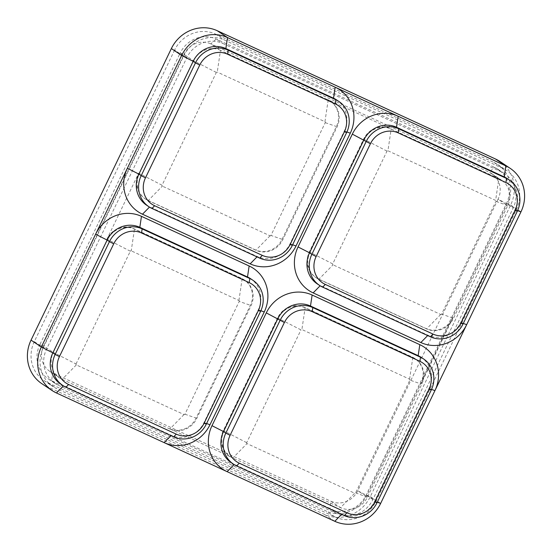 <?xml version="1.0" encoding="UTF-8"?>
<svg xmlns="http://www.w3.org/2000/svg" width="552" height="552" viewBox="0 0 552 552"><rect width="100%" height="100%" fill="white"/><g stroke="black" fill="none" stroke-linecap="round" stroke-linejoin="round"><path stroke-width="0.41" stroke-dasharray="2.76 2.07" d="M277.601 317.842L223.318 430.629A20.81 19.665 123.7 0 0 229.639 456.18A20.81 19.665 123.7 0 0 232.185 457.601L169.195 428.566A20.81 19.665 -56.3 0 0 196.091 418.078L250.373 305.29A20.81 19.665 123.7 0 0 244.053 279.74A20.81 19.665 123.7 0 0 241.507 278.318L133.825 228.673A20.81 19.665 -56.3 0 0 106.929 239.161L138.683 173.183A20.81 19.665 123.7 0 0 145.004 198.734A20.81 19.665 123.7 0 0 147.55 200.155L255.231 249.801A20.81 19.665 -56.3 0 0 282.12 239.32L336.403 126.525A20.81 19.665 123.7 0 0 330.082 100.981A20.81 19.665 123.7 0 0 327.536 99.553L390.526 128.595A20.81 19.665 -56.3 0 0 363.63 139.076L309.348 251.871A20.81 19.665 123.7 0 0 315.668 277.414A20.81 19.665 123.7 0 0 318.214 278.836L425.896 328.481A20.81 19.665 -56.3 0 0 452.792 318L421.038 383.971A20.81 19.665 123.7 0 0 414.718 358.427A20.81 19.665 123.7 0 0 412.171 356.999L304.49 307.354A20.81 19.665 -56.3 0 0 277.601 317.842L278.243 318.269A20.81 19.665 -56.3 0 1 305.132 307.788L412.82 357.434A20.81 19.665 -56.3 0 1 415.359 358.855A20.81 19.665 -56.3 0 1 421.687 384.399L367.404 497.193A20.81 19.665 -56.3 0 1 340.508 507.674L232.827 458.029A20.81 19.665 -56.3 0 1 230.281 456.607A20.81 19.665 -56.3 0 1 223.96 431.064L278.243 318.269L300.978 329.882A0.711 0.669 -56.3 0 1 301.896 329.53L305.132 307.788L304.49 307.354M183.616 56.083A31.685 29.939 -56.3 0 1 224.567 40.117L502.92 168.45A31.685 29.939 123.7 0 1 506.791 170.616A31.685 29.939 123.7 0 1 516.424 209.518L376.105 501.071A31.685 29.939 -56.3 0 1 335.154 517.038L56.801 388.712A31.685 29.939 123.7 0 1 52.93 386.538A31.685 29.939 123.7 0 1 43.297 347.643L183.616 56.083L174.611 50.066A31.685 29.939 -56.3 0 1 215.556 34.107L493.909 162.433L502.92 168.45M222.925 43.525L501.278 171.851A27.904 26.365 123.7 0 1 504.694 173.763A27.904 26.365 123.7 0 1 513.167 208.021L372.855 499.574A27.904 26.365 -56.3 0 1 336.796 513.629L58.443 385.303A27.904 26.365 123.7 0 1 55.027 383.392A27.904 26.365 123.7 0 1 46.554 349.14L186.866 57.581A27.904 26.365 -56.3 0 1 222.925 43.525L216.218 39.047L210.85 43.891L489.203 172.224L498.849 178.669A20.81 19.665 -56.3 0 1 501.395 180.09A20.81 19.665 -56.3 0 1 507.716 205.641L453.433 318.428A20.81 19.665 -56.3 0 1 426.544 328.916L318.856 279.271A20.81 19.665 -56.3 0 1 316.317 277.842A20.81 19.665 -56.3 0 1 309.989 252.298L364.272 139.504A20.81 19.665 -56.3 0 1 391.168 129.023L498.849 178.669L495.613 200.41L387.932 150.765L391.168 129.023L390.526 128.595M41.821 383.668A35.466 33.513 123.7 0 0 46.154 386.096L324.507 514.423A35.466 33.513 -56.3 0 0 370.351 496.552L510.662 204.999A35.466 33.513 123.7 0 0 499.884 161.453M174.611 50.066L34.293 341.626A31.685 29.939 123.7 0 0 43.918 380.521A31.685 29.939 123.7 0 0 47.796 382.695L326.149 511.021L335.154 517.038M493.909 162.433A31.685 29.939 123.7 0 1 497.787 164.6A31.685 29.939 123.7 0 1 507.412 203.502L367.094 495.054A31.685 29.939 -56.3 0 1 326.149 511.021M147.55 200.155L148.191 200.583L162.364 186.148A0.711 0.669 -56.3 0 1 162.06 185.23L216.343 72.436A0.711 0.669 -56.3 0 1 217.26 72.077L220.496 50.335L328.185 99.981A20.81 19.665 -56.3 0 1 330.724 101.409A20.81 19.665 -56.3 0 1 337.051 126.953L282.769 239.747A20.81 19.665 -56.3 0 1 255.873 250.228L148.191 200.583A20.81 19.665 -56.3 0 1 145.645 199.162A20.81 19.665 -56.3 0 1 139.325 173.618L193.607 60.823A20.81 19.665 -56.3 0 1 220.496 50.335L210.85 43.891A20.81 19.665 -56.3 0 0 183.954 54.379L180.159 53.102A27.904 26.365 -56.3 0 1 216.218 39.047L494.571 167.373A27.904 26.365 -56.3 0 1 497.987 169.285A27.904 26.365 -56.3 0 1 506.46 203.536L513.167 208.021M216.343 72.436L193.607 60.823L183.954 54.379L43.636 345.931A20.81 19.665 123.7 0 0 49.963 371.482A20.81 19.665 123.7 0 0 52.509 372.904L51.736 380.825L330.082 509.151A27.904 26.365 -56.3 0 0 366.148 495.096L506.46 203.536L498.07 199.189A20.81 19.665 123.7 0 0 491.742 173.645A20.81 19.665 123.7 0 0 489.203 172.224L494.571 167.373L501.278 171.851M58.443 385.303L51.736 380.825A27.904 26.365 -56.3 0 1 48.321 378.913A27.904 26.365 -56.3 0 1 39.847 344.662L46.554 349.14M372.855 499.574L366.148 495.096L357.751 490.749L498.07 199.189L507.716 205.641L495.917 201.328A0.711 0.669 -56.3 0 0 495.613 200.41M186.866 57.581L180.159 53.102L39.847 344.662L43.636 345.931L53.289 352.376L107.571 239.589A20.81 19.665 -56.3 0 1 134.467 229.101L242.149 278.746A20.81 19.665 -56.3 0 1 244.695 280.174A20.81 19.665 -56.3 0 1 251.015 305.718L196.733 418.513A20.81 19.665 -56.3 0 1 169.843 428.994L62.155 379.348A20.81 19.665 -56.3 0 1 59.616 377.927A20.81 19.665 -56.3 0 1 53.289 352.376L76.031 363.996A0.711 0.669 -56.3 0 0 76.335 364.913L184.016 414.559A0.711 0.669 -56.3 0 0 184.934 414.2L239.216 301.406L250.373 305.29M76.335 364.913L62.155 379.348L52.509 372.904L330.855 501.23L340.508 507.674L354.681 493.24A0.711 0.669 -56.3 0 0 355.598 492.881L409.881 380.093L421.038 383.971M355.598 492.881L367.404 497.193L357.751 490.749A20.81 19.665 -56.3 0 1 330.855 501.23L330.082 509.151L336.796 513.629M317.227 283.859A25.302 23.908 123.7 0 0 320.326 285.591L428.007 335.236A25.302 23.908 123.7 0 0 460.706 322.485L514.988 209.698A25.302 23.908 123.7 0 0 507.302 178.634M60.527 383.937A25.302 23.908 123.7 0 0 63.618 385.669L171.306 435.314A25.302 23.908 123.7 0 0 204.005 422.57L258.288 309.775A25.302 23.908 123.7 0 0 250.601 278.712M146.563 205.172A25.302 23.908 123.7 0 0 149.654 206.903L257.335 256.549A25.302 23.908 123.7 0 0 290.035 243.805L344.317 131.01A25.302 23.908 123.7 0 0 336.63 99.946M231.198 462.624A25.302 23.908 123.7 0 0 234.29 464.356L341.971 514.002A25.302 23.908 123.7 0 0 374.67 501.25L428.952 388.456A25.302 23.908 123.7 0 0 421.266 357.399M318.214 278.836L318.856 279.271L333.035 264.829A0.711 0.669 -56.3 0 1 332.732 263.911L387.014 151.124A0.711 0.669 -56.3 0 1 387.932 150.765M452.792 318L441.634 314.123L495.917 201.328M441.634 314.123A0.711 0.669 -56.3 0 1 440.717 314.474L333.035 264.829M76.031 363.996L130.313 251.201A0.711 0.669 -56.3 0 1 131.231 250.843L134.467 229.101L133.825 228.673M239.216 301.406A0.711 0.669 -56.3 0 0 238.912 300.488L131.231 250.843M282.12 239.32L270.963 235.435L325.245 122.647A0.711 0.669 -56.3 0 0 324.949 121.723L217.26 72.077M270.963 235.435A0.711 0.669 -56.3 0 1 270.045 235.794L162.364 186.148M409.881 380.093A0.711 0.669 -56.3 0 0 409.584 379.176L301.896 329.53M232.185 457.601L232.827 458.029L246.999 443.594L354.681 493.24M246.999 443.594A0.711 0.669 -56.3 0 1 246.696 442.676L300.978 329.882M56.449 392.976L46.154 386.096M334.802 521.302L324.507 514.423M520.957 211.871L510.662 204.999M380.638 503.431L370.351 496.552M215.556 34.107L224.567 40.117M34.293 341.626L43.297 347.643M47.796 382.695L56.801 388.712M367.094 495.054L376.105 501.071M507.412 203.502L516.424 209.518M324.949 121.723L328.185 99.981L327.536 99.553M162.06 185.23L138.683 173.183M130.313 251.201L106.929 239.161M184.016 414.559L169.843 428.994L169.195 428.566M517.583 210.643L514.988 209.698L517.307 211.243M463.307 323.438L460.706 322.485L463.024 324.031M427.683 335.568L428.007 335.236L430.325 336.782M320.132 285.784L322.637 287.137M260.882 310.721L258.288 309.775L260.599 311.321M206.607 423.515L204.005 422.57L206.317 424.115M170.982 435.645L171.306 435.314L173.618 436.86M63.432 385.862L65.936 387.214M346.918 131.962L344.317 131.01L346.635 132.556M292.643 244.757L290.035 243.805L292.353 245.35M257.011 256.88L257.335 256.549L259.654 258.101M149.461 207.103L151.972 208.456M431.554 389.408L428.952 388.456L431.271 390.009M377.278 502.203L374.67 501.25L376.988 502.796M341.647 514.326L341.971 514.002L344.289 515.547M234.096 464.549L236.608 465.902M440.717 314.474L426.544 328.916L425.896 328.481M332.732 263.911L309.348 251.871M387.014 151.124L363.63 139.076M184.934 414.2L196.091 418.078M238.912 300.488L242.149 278.746L241.507 278.318M325.245 122.647L336.403 126.525M270.045 235.794L255.873 250.228L255.231 249.801M246.696 442.676L223.318 430.629M409.584 379.176L412.82 357.434L412.171 356.999M43.918 380.521L52.93 386.538M497.787 164.6L506.791 170.616M497.987 169.285L504.694 173.763M48.321 378.913L55.027 383.392M491.742 173.645L501.395 180.09M49.963 371.482L59.616 377.927M316.317 277.842L315.668 277.414M244.695 280.174L244.053 279.74M145.645 199.162L145.004 198.734M330.724 101.409L330.082 100.981M230.281 456.607L229.639 456.18M415.359 358.855L414.718 358.427"/><path stroke-width="0.83" d="M230.108 435.293A21.514 20.334 123.7 0 0 239.271 463.183L346.96 512.829A21.514 20.334 123.7 0 0 374.767 501.989L429.049 389.194A21.514 20.334 123.7 0 0 419.879 361.305L312.197 311.659A21.514 20.334 123.7 0 0 284.39 322.499L230.108 435.293L225.823 433.106A25.302 23.908 123.7 0 0 233.51 464.17A25.302 23.908 123.7 0 0 236.608 465.902L344.289 515.547A25.302 23.908 123.7 0 0 376.988 502.796L431.271 390.009A25.302 23.908 123.7 0 0 423.584 358.945L421.266 357.399A25.302 23.908 123.7 0 0 418.174 355.667L310.493 306.022A25.302 23.908 123.7 0 0 277.794 318.766L223.512 431.56L212.002 425.682A35.466 33.513 123.7 0 0 227.12 471.656L234.096 464.549M212.002 425.682L266.285 312.894A35.466 33.513 -56.3 0 1 312.128 295.023L419.81 344.669A35.466 33.513 123.7 0 1 434.928 390.637L466.675 324.666A35.466 33.513 -56.3 0 1 420.838 342.537L313.15 292.891L320.132 285.784M316.137 256.528A21.514 20.334 123.7 0 0 325.307 284.418L432.989 334.063A21.514 20.334 123.7 0 0 460.803 323.224L515.085 210.429A21.514 20.334 123.7 0 0 505.915 182.54L398.233 132.894A21.514 20.334 123.7 0 0 370.42 143.741L316.137 256.528L311.859 254.341A25.302 23.908 123.7 0 0 319.546 285.405A25.302 23.908 123.7 0 0 322.637 287.137L430.325 336.782A25.302 23.908 123.7 0 0 463.024 324.031L517.307 211.243A25.302 23.908 123.7 0 0 509.613 180.18L507.302 178.634A25.302 23.908 123.7 0 0 504.204 176.902L396.522 127.257A25.302 23.908 123.7 0 0 363.823 140.001L309.541 252.795L298.039 246.923A35.466 33.513 123.7 0 0 313.15 292.891M298.039 246.923L352.321 134.129A35.466 33.513 -56.3 0 1 398.158 116.258L505.846 165.904L495.551 159.024L217.198 30.698A35.466 33.513 -56.3 0 0 171.361 48.569L31.043 340.129A35.466 33.513 123.7 0 0 41.821 383.668L52.116 390.547A35.466 33.513 123.7 0 0 56.449 392.976L334.802 521.302L341.647 514.326M145.473 177.847A21.514 20.334 123.7 0 0 154.636 205.737L262.324 255.383A21.514 20.334 123.7 0 0 290.131 244.536L344.413 131.749A21.514 20.334 123.7 0 0 335.243 103.859L227.562 54.213A21.514 20.334 123.7 0 0 199.755 65.053L145.473 177.847L141.188 175.66A25.302 23.908 123.7 0 0 148.874 206.724A25.302 23.908 123.7 0 0 151.972 208.456L259.654 258.101A25.302 23.908 123.7 0 0 292.353 245.35L346.635 132.556A25.302 23.908 123.7 0 0 338.949 101.499L336.63 99.946A25.302 23.908 123.7 0 0 333.539 98.215L225.858 48.576A25.302 23.908 123.7 0 0 193.159 61.32L181.649 55.448L127.367 168.236A35.466 33.513 123.7 0 0 142.485 214.21L250.166 263.856A35.466 33.513 -56.3 0 0 296.01 245.985L350.292 133.191A35.466 33.513 123.7 0 0 335.174 87.216L398.158 116.258L396.522 127.257L398.841 128.802L506.522 178.448L504.204 176.902L505.846 165.904A35.466 33.513 123.7 0 1 510.179 168.332L499.884 161.453A35.466 33.513 123.7 0 0 495.551 159.024M148.874 206.724L146.563 205.172A25.302 23.908 123.7 0 1 138.876 174.115L141.188 175.66L195.47 62.866L193.159 61.32L138.876 174.115L127.367 168.236L95.62 234.207A35.466 33.513 -56.3 0 1 141.457 216.336L249.145 265.981A35.466 33.513 123.7 0 1 264.256 311.956L260.882 310.721M170.982 435.645L164.137 442.621A35.466 33.513 -56.3 0 0 209.974 424.75L264.256 311.956M59.437 356.613A21.514 20.334 123.7 0 0 68.607 384.502L176.288 434.148A21.514 20.334 123.7 0 0 204.095 423.301L258.384 310.514A21.514 20.334 123.7 0 0 249.214 282.624L141.526 232.978A21.514 20.334 123.7 0 0 113.719 243.818L59.437 356.613L55.159 354.425A25.302 23.908 123.7 0 0 62.845 385.482A25.302 23.908 123.7 0 0 65.936 387.214L173.618 436.86A25.302 23.908 123.7 0 0 206.317 424.115L260.599 311.321A25.302 23.908 123.7 0 0 252.913 280.257L250.601 278.712A25.302 23.908 123.7 0 0 247.503 276.98L139.822 227.334A25.302 23.908 123.7 0 0 107.122 240.085L52.84 352.88L41.338 347.001A35.466 33.513 123.7 0 0 52.116 390.547M31.043 340.129L41.338 347.001L95.62 234.207L107.122 240.085L109.441 241.631L55.159 354.425L52.84 352.88A25.302 23.908 123.7 0 0 60.527 383.937L62.845 385.482M171.361 48.569L181.649 55.448A35.466 33.513 -56.3 0 1 227.493 37.577L335.174 87.216L333.539 98.215L335.857 99.767A25.302 23.908 123.7 0 1 338.949 101.499M463.307 323.438L466.675 324.666L520.957 211.871A35.466 33.513 123.7 0 0 510.179 168.332M334.802 521.302A35.466 33.513 -56.3 0 0 380.638 503.431L434.928 390.637L431.554 389.408M398.233 132.894L398.841 128.802A25.302 23.908 123.7 0 0 366.142 141.553L311.859 254.341L309.541 252.795A25.302 23.908 123.7 0 0 317.227 283.859L319.546 285.405M509.613 180.18A25.302 23.908 123.7 0 0 506.522 178.448L505.915 182.54M252.913 280.257A25.302 23.908 123.7 0 0 249.821 278.525L247.503 276.98L249.145 265.981M141.526 232.978L142.14 228.887L249.821 278.525L249.214 282.624M141.457 216.336L139.822 227.334L142.14 228.887A25.302 23.908 123.7 0 0 109.441 241.631L113.719 243.818M227.562 54.213L228.169 50.122L335.857 99.767L335.243 103.859M217.198 30.698L227.493 37.577L225.858 48.576L228.169 50.122A25.302 23.908 123.7 0 0 195.47 62.866L199.755 65.053M312.197 311.659L312.805 307.567A25.302 23.908 123.7 0 0 280.105 320.312L225.823 433.106L223.512 431.56A25.302 23.908 123.7 0 0 231.198 462.624L233.51 464.17M423.584 358.945A25.302 23.908 123.7 0 0 420.493 357.213L418.174 355.667L419.81 344.669M312.128 295.023L310.493 306.022L312.805 307.567L420.493 357.213L419.879 361.305M520.957 211.871L517.583 210.643M370.42 143.741L352.321 134.129M420.838 342.537L427.683 335.568M517.307 211.243L515.085 210.429M463.024 324.031L460.803 323.224M430.325 336.782L432.989 334.063M322.637 287.137L325.307 284.418M209.974 424.75L206.607 423.515M56.449 392.976L63.432 385.862M260.599 311.321L258.384 310.514M206.317 424.115L204.095 423.301M173.618 436.86L176.288 434.148M65.936 387.214L68.607 384.502M350.292 133.191L346.918 131.962M296.01 245.985L292.643 244.757M250.166 263.856L257.011 256.88M142.485 214.21L149.461 207.103M346.635 132.556L344.413 131.749M292.353 245.35L290.131 244.536M259.654 258.101L262.324 255.383M151.972 208.456L154.636 205.737M380.638 503.431L377.278 502.203M284.39 322.499L266.285 312.894M431.271 390.009L429.049 389.194M376.988 502.796L374.767 501.989M344.289 515.547L346.96 512.829M236.608 465.902L239.271 463.183"/></g></svg>
